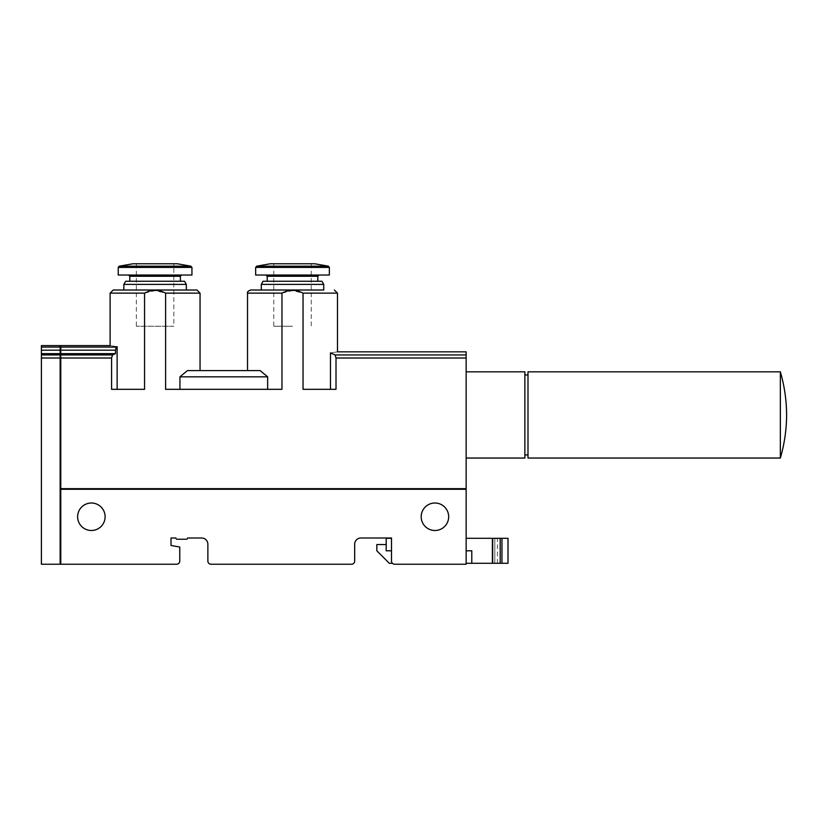 <?xml version="1.0" encoding="UTF-8"?>
<svg xmlns="http://www.w3.org/2000/svg" width="828" height="828" viewBox="0 0 828 828"><rect width="100%" height="100%" fill="white"/><g stroke="black" fill="none" stroke-linecap="round" stroke-linejoin="round"><path stroke-width="0.62" stroke-dasharray="4.14 3.1" d="M466.154 550.796L466.154 563.288L466.154 538.303L466.154 563.288L466.154 538.303L466.154 550.796L471.784 550.796L466.154 550.796L471.784 550.796L471.784 563.288L466.154 563.288L493.022 563.288L466.154 563.288M466.154 489.265L466.154 564.23L394.635 564.23A3.126 3.126 0 0 1 391.509 561.105L391.509 550.796L386.2 550.796L391.509 550.796L391.509 538.303L391.509 561.105A3.126 3.126 0 0 0 392.41 563.288A3.126 3.126 0 0 1 391.509 561.105L391.509 537.993L360.904 537.993A6.251 6.251 0 0 0 354.663 544.234L354.663 561.105A3.126 3.126 0 0 1 351.538 564.23L210.995 564.23A3.126 3.126 0 0 1 207.869 561.105L207.869 544.234A6.251 6.251 0 0 0 201.618 537.993L187.583 537.993A1.252 1.252 0 0 1 186.331 539.245L177.151 539.245A1.252 1.252 0 0 1 175.909 537.993L171.013 537.993L171.013 545.486L179.759 547.029L179.759 561.105A3.126 3.126 0 0 1 176.633 564.23L60.765 564.23L60.765 489.265L60.765 563.599L60.765 489.265L466.154 489.265M105.115 516.755A13.745 13.745 0 0 0 84.497 504.852A13.745 13.745 0 0 0 84.497 528.657A13.745 13.745 0 0 0 105.115 516.755M448.672 516.755A13.745 13.745 0 0 0 428.055 504.852A13.745 13.745 0 0 0 428.055 528.657A13.745 13.745 0 0 0 448.672 516.755M247.531 293.133L281.975 293.133L281.975 389.326L165.61 389.326L179.945 389.326L165.61 389.326L165.61 293.133L200.055 293.133M267.651 376.833L179.945 376.833L187.449 370.592L260.147 370.592L247.531 370.592L260.147 370.592L267.651 376.833L267.651 389.326L179.945 389.326L267.651 389.326M110.114 293.133L144.558 293.133L144.558 389.326L111.583 389.326L117.131 389.326L111.583 389.326L111.583 358.017L60.765 358.017L60.765 353.628L115.516 353.628L112.536 354.933L111.583 358.017M117.131 346.663C107.826 345.276 107.826 345.276 117.131 346.663L117.131 389.326M60.765 358.017L60.765 488.644L465.533 488.644L60.765 488.644L60.765 358.555L60.765 488.644L466.154 488.644L466.154 358.017L336.013 358.017L336.013 389.326L303.038 389.326L330.465 389.326L303.038 389.326L303.038 293.133L337.482 293.133M330.465 352.904C339.77 351.527 339.77 351.527 330.465 352.904L330.465 389.326L336.013 389.326L330.465 389.326M179.945 376.833L179.945 389.326M60.765 353.628L60.765 345.597M60.765 350.182L115.516 350.182L115.516 353.628M115.516 350.182L116.199 347.077L60.765 347.077M466.154 358.017L466.154 351.848M336.013 358.017L335.05 354.933L466.154 354.933M466.154 414.942L466.154 371.834L466.154 414.942M144.558 293.133L155.084 290.628L165.61 293.133M281.975 293.133L292.512 290.628L303.038 293.133M391.509 538.303L386.2 538.303L386.2 550.796L386.2 544.555L376.833 544.555L376.833 550.796L389.326 563.288L392.41 563.288M391.509 550.796L386.2 550.796L386.2 544.555M493.022 538.303L466.154 538.303L494.833 538.303L493.022 538.303L493.022 563.288L494.833 563.288L493.022 563.288L493.022 538.303M508.009 563.288L492.391 563.288L492.391 538.303L466.154 538.303M471.784 563.288L471.784 550.796L471.784 563.288L492.391 563.288L492.391 538.303L508.009 538.303M494.833 538.303L497.39 538.303L494.833 538.303L494.833 563.288L497.39 563.288L494.833 563.288L494.833 538.303M492.391 563.288L492.391 538.303M292.512 290.007L261.275 290.007L292.512 290.007M123.848 290.007L113.229 290.007M186.321 284.387L123.848 284.387M184.509 281.261L125.659 281.261M129.789 281.261L180.38 281.261L129.789 281.261M128.537 275.02L181.632 275.02L128.537 275.02M191.941 275.02L118.228 275.02M177.285 263.77L132.884 263.77M173.828 263.77L136.351 263.77L173.828 263.77L173.828 326.242L136.351 326.242L173.828 326.242M323.738 284.387L261.275 284.387M321.937 281.261L263.076 281.261M292.512 281.261L267.206 281.261L292.512 281.261M292.512 275.02L265.964 275.02L292.512 275.02M329.358 275.02L255.655 275.02M314.712 263.77L270.301 263.77M292.512 263.77L273.768 263.77L292.512 263.77M292.512 326.242L273.768 326.242L292.512 326.242M60.765 358.555L60.765 346.228L60.765 358.555L60.144 358.555L60.144 355.46L60.144 563.599L60.144 358.555M60.144 354.187L60.144 350.741L60.144 354.187L60.765 354.187M60.144 347.636L60.144 350.741L60.144 346.228L60.144 347.636L60.765 347.636M60.144 358.017L41.4 358.017L41.4 564.23L60.144 564.23L60.144 353.628L41.4 353.628L41.4 345.597M41.4 350.182L60.144 350.182L60.144 353.628M60.144 350.182L60.144 345.597M465.533 488.644L465.533 489.265M60.765 563.599L60.144 563.599M41.4 358.017L41.4 353.628M524.869 458.039L524.869 371.834M524.869 414.942L524.869 374.96L524.869 414.942M527.995 458.039L527.995 371.834M780.349 458.039L780.349 371.834M112.536 354.933L60.765 354.933M501.954 563.288L501.954 538.303M500.195 563.288L500.195 538.303M180.38 276.262L129.789 276.262M191.941 267.403L118.228 267.403M190.906 266.171L119.263 266.171M317.807 276.262L267.206 276.262M329.358 267.403L255.655 267.403M328.333 266.171L256.68 266.171M60.765 350.741L60.144 350.741M60.765 355.46L60.144 355.46M41.4 347.077L60.144 347.077M60.144 354.933L41.4 354.933M497.39 563.288L497.39 538.303M136.351 263.77L136.351 326.242M273.768 263.77L273.768 326.242M311.245 263.77L311.245 326.242"/><path stroke-width="1.24" d="M466.154 489.265L466.154 564.23L394.635 564.23A3.126 3.126 0 0 1 391.509 561.105L391.509 537.993L360.904 537.993A6.251 6.251 0 0 0 354.663 544.234L354.663 561.105A3.126 3.126 0 0 1 351.538 564.23L210.995 564.23A3.126 3.126 0 0 1 207.869 561.105L207.869 544.234A6.251 6.251 0 0 0 201.618 537.993L187.583 537.993A1.252 1.252 0 0 1 186.331 539.245L177.151 539.245A1.252 1.252 0 0 1 175.909 537.993L171.013 537.993L171.013 545.486L179.759 547.029L179.759 561.105A3.126 3.126 0 0 1 176.633 564.23L60.765 564.23L60.765 489.265L466.154 489.265M105.115 516.755A13.745 13.745 0 0 0 84.497 504.852A13.745 13.745 0 0 0 84.497 528.657A13.745 13.745 0 0 0 105.115 516.755M448.672 516.755A13.745 13.745 0 0 0 428.055 504.852A13.745 13.745 0 0 0 428.055 528.657A13.745 13.745 0 0 0 448.672 516.755M267.651 389.326L267.651 376.833L260.147 370.592L187.449 370.592L179.945 376.833L179.945 389.326M281.975 293.133L281.975 389.326L165.61 389.326L165.61 293.133C158.634 289.458 151.617 289.458 144.558 293.133L144.558 389.326L111.583 389.326L111.583 358.017L112.536 354.933L115.516 353.628L60.765 353.628L60.765 488.644L466.154 488.644L466.154 358.017L336.013 358.017L336.013 389.326L303.038 389.326L303.038 293.133C296.062 289.458 289.044 289.458 281.975 293.133L247.531 293.133L247.531 370.592M117.131 346.663L116.199 347.077L117.131 346.663C107.826 345.276 107.826 345.276 117.131 346.663L117.131 389.326M330.465 352.904L335.05 354.933L330.465 352.904C339.77 351.527 339.77 351.527 330.465 352.904L330.465 389.326M144.558 293.133L110.114 293.133L110.114 345.597L60.765 345.597L60.765 350.182L115.516 350.182L115.516 353.628M60.765 347.077L116.199 347.077L115.516 350.182M303.038 293.133L337.482 293.133L337.482 351.848L466.154 351.848L466.154 358.017M466.154 354.933L335.05 354.933L336.013 358.017M466.154 550.796L471.784 550.796L471.784 563.288L492.391 563.288L492.391 538.303L508.009 538.303L508.009 563.288L501.954 563.288L501.954 538.303M391.509 550.796L386.2 550.796L386.2 538.303L391.509 538.303M466.154 538.303L492.391 538.303M492.391 563.288L501.954 563.288M466.154 563.288L471.784 563.288M386.2 544.555L376.833 544.555L376.833 550.796L389.326 563.288L392.41 563.288M60.765 353.628L60.765 350.182M323.738 290.007L250.656 290.007L261.275 290.007L261.275 284.387L323.738 284.387L323.738 290.007L261.275 290.007M123.848 284.387L186.321 284.387L184.509 281.261L125.659 281.261L123.848 284.387L123.848 290.007L196.94 290.007L113.229 290.007L110.114 293.133M267.651 376.833L179.945 376.833M129.789 281.261L129.789 276.262L180.38 276.262L181.632 275.02M128.537 275.02L129.789 276.262M118.228 267.403L118.228 275.02L191.941 275.02L191.941 267.403L190.906 266.171L119.263 266.171L118.228 267.403L191.941 267.403M119.263 266.171L132.884 263.77L177.285 263.77L190.906 266.171M261.275 284.387L263.076 281.261L321.937 281.261L323.738 284.387M255.655 267.403L255.655 275.02L329.358 275.02L329.358 267.403L328.333 266.171L256.68 266.171L255.655 267.403L329.358 267.403M256.68 266.171L270.301 263.77L314.712 263.77L328.333 266.171M41.4 350.182L41.4 345.597L60.144 345.597L60.144 564.23L41.4 564.23L41.4 350.182L60.144 350.182M60.765 354.187L60.144 354.187M60.765 563.599L60.144 563.599M465.533 488.644L465.533 489.265M60.144 353.628L41.4 353.628M466.154 371.834L524.869 371.834L524.869 458.039L466.154 458.039M780.349 371.834L527.995 371.834L527.995 458.039L780.349 458.039C784.447 443.963 786.528 429.597 786.6 414.942C786.528 400.276 784.447 385.91 780.349 371.834L780.349 458.039M200.055 370.592L200.055 293.133L165.61 293.133M112.536 354.933L60.765 354.933M111.583 358.017L60.765 358.017M500.195 563.288L500.195 538.303M267.206 281.261L267.206 276.262L317.807 276.262L319.049 275.02M60.765 358.555L60.144 358.555M60.765 355.46L60.144 355.46M60.765 350.741L60.144 350.741M60.765 347.636L60.144 347.636M60.144 358.017L41.4 358.017M41.4 347.077L60.144 347.077M60.144 354.933L41.4 354.933M247.531 293.133C247.054 292.087 248.1 291.042 250.656 290.007M337.482 293.133L334.357 290.007M200.055 293.133L196.94 290.007M186.321 290.007L186.321 284.387M180.38 281.261L180.38 276.262M317.807 281.261L317.807 276.262M267.206 276.262L265.964 275.02M60.765 346.228L60.144 346.228M524.869 454.914L527.995 454.914M524.869 374.96L527.995 374.96"/></g></svg>
